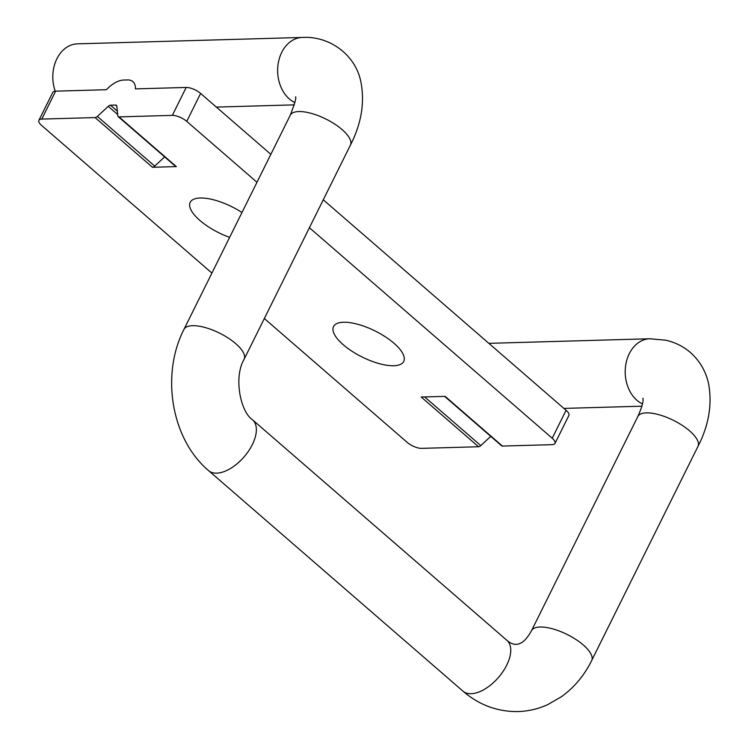 <?xml version="1.0" encoding="UTF-8"?>
<svg xmlns="http://www.w3.org/2000/svg" width="749" height="749" viewBox="0 0 749 749"><rect width="100%" height="100%" fill="white"/><g stroke="black" fill="none" stroke-linecap="round" stroke-linejoin="round"><path stroke-width="1.12" d="M295.443 96.911C296.67 96.93 294.937 103.044 290.247 115.262A33.583 12.471 -153.6 0 1 325.871 119.025A33.583 12.471 -153.6 0 1 350.41 145.128C361.477 123.51 364.941 102.276 360.803 81.426C355.457 55.267 330.084 35.783 302.268 37.45L77.428 43.845A33.583 25.569 88.4 0 0 55.22 91.181M55.651 91.153L41.785 119.082A11.198 4.157 -153.6 0 0 38.92 120.317L52.786 92.389A11.198 4.157 26.4 0 1 55.651 91.153L106.414 89.711A22.386 11.89 130.9 0 1 123.604 80.049L127.489 79.937A22.386 11.89 130.9 0 1 132.91 81.641A22.386 11.89 130.9 0 1 135.429 88.888L186.201 87.446A11.198 4.157 26.4 0 1 200.62 93.447L270.848 154.341M229.625 237.386A39.182 14.549 26.4 0 1 190.209 202.324A39.182 14.549 26.4 0 1 200.217 197.998A39.182 14.549 26.4 0 1 241.964 212.51M264.331 318.522L407.166 442.35A11.198 4.157 -153.6 0 0 421.584 448.361L478.536 446.741L421.21 397.036L445.112 396.361L502.439 446.067A3.361 1.788 130.9 0 1 501.624 445.805L444.606 396.371M323.268 199.786L566.085 410.302A11.198 4.157 26.4 0 1 568.856 415.489L555 443.417A11.198 4.157 -153.6 0 0 552.219 438.231L566.085 410.302M490.745 436.377L480.802 445.599A3.361 1.788 130.9 0 1 478.536 446.741M555 443.417A11.198 4.157 -153.6 0 1 552.135 444.653L502.439 446.067M164.64 156.906L154.706 166.128A3.361 1.788 130.9 0 1 152.44 167.27L176.333 166.596A3.361 1.788 130.9 0 1 175.528 166.334L118.192 116.638A3.361 1.788 -49.1 0 0 119.007 116.891L172.336 115.374L186.201 87.446M41.785 119.082L95.104 117.574A3.361 1.788 -49.1 0 0 97.37 116.432L154.706 166.128M38.92 120.317A11.198 4.157 -153.6 0 0 41.691 125.504L211.911 273.076M200.62 93.447L186.754 121.385L256.982 182.269M309.412 227.715L552.219 438.231M186.754 121.385A11.198 4.157 -153.6 0 0 172.336 115.374M343.538 322.248A39.182 14.549 26.4 0 1 385.314 336.788A39.182 14.549 26.4 0 1 403.711 361.421A39.182 14.549 26.4 0 1 362.151 357.03A39.182 14.549 26.4 0 1 333.52 326.573A39.182 14.549 26.4 0 1 343.538 322.248M117.687 114.522L108.249 106.339L97.37 116.432M108.249 106.339A3.361 1.788 130.9 0 1 110.515 105.197L117.331 111.114M115.618 105.057A3.361 1.788 130.9 0 1 116.432 105.309A3.361 1.788 130.9 0 1 116.807 106.096L115.618 105.057L110.515 105.197M118.192 116.638A3.361 1.788 -49.1 0 1 117.827 115.852L116.807 106.096M642.464 403.917A33.583 25.569 -91.6 0 1 636.912 400.266A33.583 25.569 -91.6 0 1 626.108 362.947A33.583 25.569 -91.6 0 1 649.823 338.763L488.854 343.342M302.268 37.45A33.583 25.569 88.4 0 0 278.553 61.633A33.583 25.569 88.4 0 0 289.357 98.952A33.583 25.569 88.4 0 0 294.909 102.604M252.572 419.843A33.583 17.845 130.9 0 1 244.052 456.909A33.583 17.845 130.9 0 1 208.568 470.597C171.09 438.98 160.763 374.612 183.954 329.391A33.583 12.471 -153.6 0 1 219.579 333.146A33.583 12.471 -153.6 0 1 244.118 359.258C233.388 377.346 240.504 411.959 252.572 419.843L506.97 640.395A33.583 17.845 130.9 0 1 498.45 677.461A33.583 17.845 130.9 0 1 462.966 691.149C479.154 705.071 497.617 711.878 518.364 711.55C528.569 711.185 538.353 708.882 547.725 704.64L561.694 696.542C574.371 687.31 584.36 675.317 591.663 660.571L697.956 446.441A33.583 12.471 26.4 0 0 673.426 420.339A33.583 12.471 26.4 0 0 637.802 416.575L531.509 630.705A33.583 12.471 26.4 0 1 567.133 634.469A33.583 12.471 26.4 0 1 591.663 660.571M152.44 167.27L95.104 117.574M119.007 116.891L176.333 166.596M424.674 396.942L480.802 445.599M641.893 406.183L563.894 408.402M531.509 630.705C524.852 642.473 520.817 642.782 520.312 643.307C515.986 645.376 511.53 644.402 506.97 640.395M208.568 470.597L462.966 691.149M216.349 107.088L294.338 104.869M649.823 338.763L665.589 340.196C674.886 342.209 683.172 346.328 690.447 352.536C699.744 360.887 705.755 371.139 708.479 383.282C712.43 403.983 708.929 425.029 697.956 446.441M642.998 398.225C642.52 398.768 645.161 400.097 637.802 416.575M290.247 115.262L183.954 329.391M350.41 145.128L244.118 359.258"/></g></svg>
